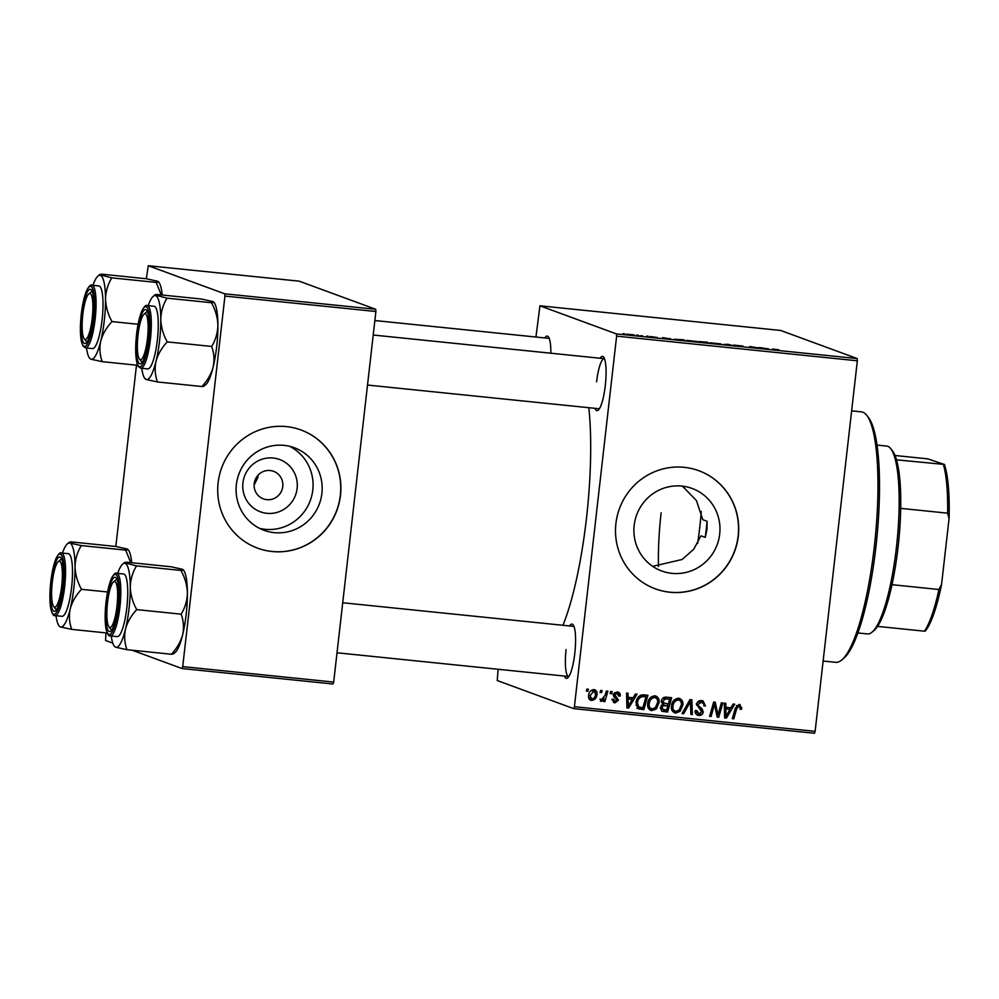 <?xml version="1.0" encoding="UTF-8"?>
<svg xmlns="http://www.w3.org/2000/svg" width="999" height="999" viewBox="0 0 999 999"><rect width="100%" height="100%" fill="white"/><g stroke="black" fill="none" stroke-linecap="round" stroke-linejoin="round"><path stroke-width="1.5" d="M297.115 488.436A27.86 27.198 -69.8 0 1 266.87 513.311A27.86 27.198 -69.8 0 1 242.932 482.892A27.86 27.198 -69.8 0 1 273.177 458.017A27.86 27.198 -69.8 0 1 297.115 488.436M254.208 483.641A14.685 14.336 110.2 0 0 263.424 498.888A14.685 14.336 110.2 0 0 282.767 486.563A14.685 14.336 110.2 0 0 273.564 471.316A14.685 14.336 110.2 0 0 254.208 483.641M254.121 485.064L257.917 477.422L257.979 475.274M236.376 484.627A43.981 42.92 110.2 0 0 263.961 530.282A43.981 42.92 110.2 0 0 321.89 493.381A43.981 42.92 110.2 0 0 294.293 447.727A43.981 42.92 110.2 0 0 236.376 484.627M259.503 528.346A43.981 42.92 110.2 0 0 312.787 490.034A43.981 42.92 110.2 0 0 289.648 446.316M218.107 482.804A62.949 61.426 110.2 0 0 257.592 548.151A62.949 61.426 110.2 0 0 340.497 495.329A62.949 61.426 110.2 0 0 301.011 429.982A62.949 61.426 110.2 0 0 218.107 482.804M257.505 548.126A62.949 61.426 110.2 0 0 340.334 495.267A62.949 61.426 110.2 0 0 300.924 429.957M682.417 486.138L696.453 500.599L702.796 519.692L707.105 521.278L706.98 529.433L705.269 537.387L700.961 535.801L693.681 549.3L682.18 559.465L652.697 566.346M719.692 534.103A43.981 42.92 -69.8 0 1 661.763 571.003A43.981 42.92 -69.8 0 1 634.178 525.349A43.981 42.92 -69.8 0 1 692.107 488.449A43.981 42.92 -69.8 0 1 719.692 534.103M615.908 523.526A62.949 61.426 110.2 0 0 655.394 588.873A62.949 61.426 110.2 0 0 738.311 536.051A62.949 61.426 110.2 0 0 698.813 470.704A62.949 61.426 110.2 0 0 615.908 523.526M655.307 588.836A62.949 61.426 110.2 0 0 738.136 535.988A62.949 61.426 110.2 0 0 698.726 470.666M600.074 358.241A27.273 5.769 95.8 0 1 603.671 357.155A27.273 5.769 95.8 0 1 605.294 385.564A27.273 5.769 95.8 0 1 598.251 410.139A27.273 5.769 95.8 0 1 594.942 408.341M367.507 385.052L599.188 408.766A25.175 5.332 -84.2 0 0 599.363 408.778M569.567 625.961A27.273 5.769 95.8 0 1 573.164 624.875A27.273 5.769 95.8 0 1 574.8 653.296A27.273 5.769 95.8 0 1 567.744 677.859A27.273 5.769 95.8 0 1 564.435 676.061M566.096 649.55A25.175 5.332 -84.2 0 0 568.693 676.498A25.175 5.332 -84.2 0 0 568.868 676.498M588.836 407.717A144.78 30.644 95.8 0 1 586.488 518.119A144.78 30.644 95.8 0 1 562.949 625.287M616.62 336.151L616.42 333.916L857.142 358.554L857.342 360.789L616.62 336.151L574.4 706.718L815.122 731.355L814.447 733.278L573.726 708.641L497.252 680.544L498.089 669.268M616.42 333.916L539.947 305.806L535.939 337.038M686.4 340.497L697.09 341.483L686.151 340.347M670.479 338.636L667.582 338.923L662.624 337.612L670.441 338.986M772.552 349.076L778.933 349.762L772.552 349.051M733.953 345.142L742.981 346.104L733.84 345.08M722.764 344.568L727.884 344.293L733.079 345.629L727.135 344.33L722.764 344.568M710.139 342.932L720.828 343.906L709.889 342.782M623.026 333.678L624.55 333.828L623.026 333.678M857.142 358.554L780.669 330.457L539.947 305.806M698.801 341.571L707.692 342.232L708.291 343.082L698.701 341.496M699.962 342.045L701.148 342.295M768.219 348.639L765.321 348.926L760.351 347.615L768.181 348.988M757.692 347.827L751.248 346.803L751.81 347.54L750.299 347.39L749.712 346.528L757.692 347.827M656.992 337.537L650.237 336.501L657.08 337.512M674.787 339.335L683.953 339.797L684.552 340.659L674.525 339.173M626.66 334.278L634.34 334.94L626.448 334.153M636.75 335.077L638.274 335.239L636.75 335.077M642.507 335.789L639.735 335.839L642.494 336.051M646.765 336.101L648.289 336.263L646.765 336.101M610.651 691.47L612.137 691.62L611.588 693.681L610.077 693.518L610.651 691.47M600.636 690.446L602.122 690.596L601.573 692.644L600.062 692.494L600.636 690.446M654.919 695.816C658.141 696.765 659.527 699.025 659.103 702.609L656.418 708.865L651.922 710.626C648.601 709.652 647.215 707.317 647.727 703.633C648.226 699 650.624 696.403 654.919 695.816L656.018 696.066M654.807 708.116L650.199 710.002L651.922 710.626L650.824 710.389M635.389 694.005L637 694.168L628.708 708.066L626.885 707.879L626.598 693.106L628.084 693.256L628.109 697.277L633.179 697.801L635.389 694.005M665.946 697.127L671.665 697.714L667.594 712.05L661.987 711.226L660.401 707.729L662.774 704.37L661.326 701.248C661.8 698.576 663.348 697.202 665.946 697.127M689.972 699.587L691.857 699.787L692.382 714.585L690.883 714.422L690.446 701.748L683.666 713.686L682.067 713.523L689.972 699.587M739.248 704.445L741.795 707.954L741.52 709.265L740.009 709.302L740.284 708.054L738.948 706.131L736.688 708.678L733.803 718.818L732.304 718.668L735.289 708.166L739.248 704.445L740.147 704.645M737.237 705.506L739.385 706.231L736.463 705.606M721.353 702.809L722.851 702.959L718.756 717.282L717.195 717.12L714.51 704.332L711.113 716.495L709.615 716.345L713.686 702.022L715.247 702.185L717.956 714.947L721.353 702.809M857.342 360.789L815.122 731.355M733.129 704.008L734.727 704.17L726.435 718.069L724.625 717.881L724.325 703.109L725.823 703.259L725.848 707.28L730.918 707.804L733.129 704.008M700.686 713.498L697.102 714.797L698.813 715.434C696.253 715.009 695.017 713.461 695.129 710.776L696.665 710.464L699.063 713.736L701.76 711.912L696.615 704.407C697.19 701.71 698.85 700.436 701.573 700.586L703.046 700.911L705.431 705.968L703.933 705.993L703.796 703.808L701.286 702.285L698.114 704.42L698.351 705.744L701.935 708.616L703.259 711.975C702.784 714.447 701.298 715.596 698.813 715.434L697.602 715.159M699.562 701.648L702.322 702.509L697.714 701.922M695.104 711.575L699.063 713.736M678.658 698.239C681.88 699.188 683.266 701.46 682.841 705.044L680.157 711.3L675.661 713.061C672.339 712.087 670.953 709.752 671.465 706.068C671.965 701.435 674.362 698.825 678.658 698.239L679.757 698.488M678.546 710.539L673.938 712.424L675.661 713.061L674.562 712.811M615.759 701.498L613.311 702.197L615.034 702.834L612.012 699.275L613.523 699.238L615.247 701.51L616.97 700.224L613.823 696.653L613.299 694.655L617.145 691.945C619.405 692.27 620.441 693.581 620.279 695.903L618.756 696.128L616.92 693.269L614.785 694.692L618.481 700.137L615.034 702.834L613.948 702.597M615.209 692.632L617.532 693.406L614.36 692.669M612 699.912L615.247 701.51M617.145 691.945L618.281 692.195M643.706 694.854L647.926 695.292L643.856 709.615L638.498 708.878L636.013 702.772C636.338 699.05 638.136 696.453 641.37 694.967L643.706 694.854M593.98 689.572C596.291 690.134 597.302 691.658 597.027 694.155C596.74 697.864 594.917 699.962 591.558 700.436C589.235 699.799 588.249 698.214 588.598 695.654C588.911 692.082 590.709 690.059 593.98 689.572L594.855 689.772M589.997 699.862L590.734 700.249M606.356 691.033L607.867 691.183L604.907 701.61L603.396 701.448L604.02 699.3L601.348 701.435L600.387 700.948L605.119 695.192L606.356 691.033M601.161 699.35L601.873 699.762M586.913 689.048L588.399 689.198L587.849 691.246L586.338 691.083L586.913 689.048M224.937 296.066L224.738 293.818L375.699 309.278L375.899 311.513L224.937 296.066L182.717 666.62L333.678 682.08L333.004 684.003L182.043 668.543L132.143 650.212M112.787 643.106L105.569 640.446L105.981 632.891M375.699 309.278L299.225 281.169L148.264 265.722L146.329 278.758M136.488 365.172L115.834 546.478M224.738 293.818L148.264 265.722M375.899 311.513L333.678 682.08M182.043 668.543L182.717 666.62M544.817 337.937A27.273 5.769 95.8 0 1 548.426 336.85A27.273 5.769 95.8 0 1 550.836 353.196M573.726 708.641L574.4 706.718M549.238 338.411A25.175 5.332 -84.2 0 0 549.063 338.374L374.862 320.542M604.495 358.703A25.175 5.332 -84.2 0 0 604.32 358.678A25.175 5.332 -84.2 0 0 596.603 381.83M573.988 626.435A25.175 5.332 -84.2 0 0 573.813 626.398L342.707 602.747M717.569 714.797L717.057 716.558M717.082 716.67L718.756 717.282M713.161 703.845L714.51 704.332M712.1 707.579L713.536 708.104M709.715 715.983L711.113 716.495M713.661 702.11L714.148 704.195M715.584 710.239L717.27 710.863M716.57 714.435L717.956 714.947M730.494 707.754L729.582 709.302M725.436 716.221L724.725 717.432L726.435 718.069M724.4 706.755L725.848 707.28M724.587 715.908L725.923 716.395L729.907 709.427L724.437 708.403M724.437 708.491L725.861 709.003L725.923 716.395M729.907 709.427L725.861 709.003M740.284 707.404L741.795 707.954M740.147 708.766L741.52 709.265M732.404 718.306L733.803 718.818M739.185 704.432L740.109 706.88M702.122 700.661L703.758 703.733M704.008 705.444L705.431 705.968M696.69 703.908L698.114 704.42M696.39 703.796L696.628 705.107L698.351 705.744M696.628 705.107L701.935 708.616M700.212 707.979L701.535 711.338M701.76 711.425L703.259 711.975M695.716 710.464L696.628 710.801M690.159 699.612L690.234 701.673M690.871 714.023L692.382 714.585M689.035 701.236L690.446 701.748M682.267 713.174L683.666 713.686M678.858 698.264L681.106 702.222M681.393 704.507L682.841 705.044M678.433 710.664L680.157 711.3M671.453 708.453L673.438 710.564L675.898 711.363L679.108 710.052L681.368 704.819C681.668 702.26 680.669 700.636 678.358 699.937C675.062 700.586 673.264 702.734 672.939 706.38C672.577 708.978 673.563 710.639 675.898 711.363M676.635 699.3L679.095 700.099L676.635 699.3L674.213 699.987M671.49 705.856L672.939 706.38M669.829 697.527L669.367 699.125M667.969 704.045L667.519 705.631M666.221 710.177L665.871 711.413L667.594 712.05M665.871 711.413L661.525 710.951M661.326 702.222L668.319 704.07L669.692 699.238L665.434 698.875L662.799 701.435L663.91 703.496M669.692 699.238L662.462 698.613M660.364 708.428L666.57 710.214L667.832 705.756L662.936 705.856L661.887 707.816L664.023 709.952M667.832 705.756L661.226 705.232M660.464 707.292L661.887 707.816M661.388 705.294L662.936 705.856M661.375 700.911L662.799 701.435M663.723 698.251L665.434 698.875M618.793 695.354L620.279 695.903M618.793 695.554L620.254 696.091M613.386 694.168L614.785 694.692M613.074 694.055L614.997 695.641M613.274 695.017L616.77 699.5M616.97 699.575L618.481 700.137M617.332 691.97L618.593 694.405M632.754 697.752L631.843 699.3M627.709 706.218L626.985 707.429L628.708 708.066M626.673 696.753L628.109 697.277M626.848 705.906L628.184 706.393L632.18 699.425L626.698 698.401M626.698 698.476L628.121 699L628.184 706.393M632.18 699.425L628.121 699M646.091 695.104L645.629 696.69M642.482 707.754L642.132 708.978L643.856 709.615M642.132 708.978L636.775 708.241M637.112 706.493L642.832 707.791L645.953 696.803L644.043 696.615C640.072 696.59 637.874 698.726 637.474 703.021L638.823 707.13L636.013 705.219M645.953 696.803L642.32 695.978L638.748 696.553M636.038 702.497L637.474 703.021M642.32 695.978L644.043 696.615M655.119 695.841L657.367 699.799M657.654 702.085L659.103 702.609M654.695 708.229L656.418 708.865M647.714 706.018L649.7 708.129L652.16 708.928L655.369 707.629L657.629 702.397C657.929 699.837 656.93 698.201 654.62 697.502C651.323 698.164 649.525 700.311 649.2 703.945C648.838 706.555 649.825 708.216 652.16 708.928M652.896 696.877L655.356 697.664L652.896 696.877L650.486 697.564M647.752 703.421L649.2 703.945M593.93 689.572L595.304 692.02M595.566 693.618L597.027 694.155M592.657 699.013L589.934 699.812M588.611 697.389L591.77 699.113C594.118 698.501 595.367 696.852 595.529 694.168L593.818 690.896L590.084 695.804L591.77 699.113M592.095 690.272L594.243 690.996L591.233 690.384M588.648 695.279L590.084 695.804M600.162 692.132L601.573 692.644M604.008 698.064L603.696 699.175M603.508 701.086L604.907 701.61M603.309 699.038L604.02 699.3M601.56 699.675L600.574 700.561M610.177 693.156L611.588 693.681M586.438 690.721L587.849 691.246M707.604 343.019L707.692 342.232M706.718 342.832L701.423 342.182L706.705 342.919M706.468 342.47L700.299 341.72L706.455 342.557M718.781 344.131L711.663 343.094L719.33 343.756M766.67 348.813L763.711 348.276L766.645 349.063M758.79 348.251L758.878 347.465M751.173 347.477L751.248 346.803M668.943 338.811L665.971 338.274L668.905 339.061M683.865 340.584L683.953 339.797M682.979 340.409L676.298 339.485L682.966 340.497M695.042 341.708L687.924 340.671L695.591 341.321M630.831 334.877L628.146 334.44L630.819 334.952M866.82 415.409L868.556 417.644A123.801 26.199 95.8 0 1 875.948 546.603A123.801 26.199 95.8 0 1 843.943 658.104L841.782 659.939A125.899 26.648 -84.2 0 0 874.337 546.553A125.899 26.648 -84.2 0 0 866.82 415.409A125.899 26.648 -84.2 0 0 861.375 411.85L851.635 410.851M707.105 521.278A125.899 26.648 95.8 0 1 706.243 529.358A125.899 26.648 95.8 0 1 705.269 537.387M661.126 512.774A94.418 19.98 -84.2 0 0 658.478 566.595M697.602 543.493A94.418 19.98 -84.2 0 0 699.799 526.985A94.418 19.98 -84.2 0 0 701.286 511.513M823.126 661.038L835.738 662.325A125.899 26.648 -84.2 0 0 841.782 659.939M155.682 295.679A42.233 8.941 -84.2 0 1 160.789 319.38A42.233 8.941 95.8 0 1 159.553 340.759A42.233 8.941 95.8 0 1 156.006 361.276C157.967 354.27 161.713 347.802 167.245 341.895C163.249 334.677 161.089 327.173 160.789 319.38C160.989 311.725 163.074 304.645 167.033 298.164L154.845 294.955L153.184 296.366A42.233 8.941 95.8 0 1 155.682 295.679C154.171 295.055 154.633 294.655 157.043 294.493L201.461 299.038L212.799 301.523L214.161 302.61A42.233 8.941 95.8 0 1 217.907 325.224C217.707 332.879 215.622 339.96 211.663 346.441L167.245 341.895M148.339 338.798A27.273 5.769 95.8 0 1 141.284 363.361A27.273 5.769 95.8 0 1 137.163 334.69A27.273 5.769 95.8 0 1 146.703 310.377A27.273 5.769 95.8 0 1 148.339 338.798M140.322 359.69A25.175 5.332 -84.2 0 0 142.233 362A25.175 5.332 -84.2 0 0 142.407 362A25.175 5.332 95.8 0 1 142.233 362A25.175 5.332 95.8 0 1 141.134 361.288L139.398 359.053A23.077 4.883 -84.2 0 0 147.14 341.171A23.077 4.883 -84.2 0 0 143.993 314.223A23.077 4.883 -84.2 0 0 138.362 332.317A23.077 4.883 -84.2 0 0 139.398 359.053M157.355 339.947A31.468 6.656 -84.2 0 0 154.121 306.268L147.178 305.557A31.468 6.656 95.8 0 1 150.424 339.235A31.468 6.656 95.8 0 1 140.772 368.181L147.702 368.893A31.468 6.656 -84.2 0 0 157.355 339.947M212.799 301.523C214.31 302.148 213.861 302.547 211.451 302.709C215.447 309.927 217.607 317.432 217.907 325.224A42.233 8.941 95.8 0 1 213.137 367.12C211.176 374.138 207.43 380.594 201.898 386.513L157.48 381.968C155.032 375.324 154.545 368.419 156.006 361.276A42.233 8.941 95.8 0 1 146.141 379.483L157.48 381.968M211.451 302.709L167.033 298.164M211.663 346.441C214.111 353.084 214.598 359.977 213.137 367.12A42.233 8.941 95.8 0 1 205.757 384.64L204.096 386.051M201.898 386.513C204.308 386.338 204.77 385.951 203.259 385.327M144.793 378.396L146.141 379.483A42.233 8.941 95.8 0 1 144.793 378.396A42.233 8.941 95.8 0 1 141.783 368.281M148.189 305.657A42.233 8.941 95.8 0 1 153.184 296.366M143.993 314.223L146.141 312.375A25.175 5.332 95.8 0 1 147.352 311.9A25.175 5.332 95.8 0 1 147.527 311.938A25.175 5.332 -84.2 0 0 147.352 311.9A25.175 5.332 -84.2 0 0 145.017 313.773M92.507 315.472A23.077 4.883 -84.2 0 0 88.749 293.918A23.077 4.883 -84.2 0 0 82.505 317.42A23.077 4.883 -84.2 0 0 84.153 338.748A23.077 4.883 -84.2 0 0 92.507 315.472M88.749 293.918L90.897 292.083A25.175 5.332 95.8 0 1 92.108 291.596A25.175 5.332 95.8 0 1 92.283 291.633A25.175 5.332 -84.2 0 0 92.108 291.596A25.175 5.332 -84.2 0 0 89.773 293.481M85.065 339.385A25.175 5.332 -84.2 0 0 86.975 341.695A25.175 5.332 -84.2 0 0 87.15 341.695A25.175 5.332 95.8 0 1 86.975 341.695A25.175 5.332 95.8 0 1 85.889 340.984L84.153 338.748M100.437 275.374A42.233 8.941 -84.2 0 1 105.532 299.076A42.233 8.941 95.8 0 1 104.308 320.454A42.233 8.941 95.8 0 1 100.762 340.971C102.722 333.966 106.468 327.51 112 321.591C107.992 314.385 105.844 306.88 105.532 299.076C105.744 291.421 107.817 284.353 111.776 277.859L99.588 274.65L97.927 276.061A42.233 8.941 95.8 0 1 100.437 275.374C98.926 274.75 99.376 274.363 101.798 274.188L146.216 278.733L157.555 281.219L158.903 282.305A42.233 8.941 95.8 0 1 162.2 295.017M93.082 318.494A27.273 5.769 95.8 0 1 86.039 343.057A27.273 5.769 95.8 0 1 81.918 314.385A27.273 5.769 95.8 0 1 91.458 290.072A27.273 5.769 95.8 0 1 93.082 318.494M102.11 319.643A31.468 6.656 -84.2 0 0 98.864 285.964L91.933 285.252A31.468 6.656 95.8 0 1 95.167 318.931A31.468 6.656 95.8 0 1 85.514 347.877L92.457 348.589A31.468 6.656 -84.2 0 0 102.11 319.643M157.555 281.219C159.066 281.843 158.616 282.242 156.194 282.405L161.239 294.917M156.194 282.405L111.776 277.859M138.087 324.263L112 321.591M102.235 361.663C99.775 355.02 99.288 348.127 100.762 340.971A42.233 8.941 95.8 0 1 90.884 359.178L102.235 361.663L137.712 365.297M89.535 358.092L90.884 359.178A42.233 8.941 95.8 0 1 89.535 358.092A42.233 8.941 95.8 0 1 86.526 347.977M92.932 285.364A42.233 8.941 95.8 0 1 97.927 276.061M107.243 605.444A23.077 4.883 -84.2 0 0 108.903 626.773A23.077 4.883 -84.2 0 0 117.245 603.496A23.077 4.883 -84.2 0 0 113.486 581.942A23.077 4.883 -84.2 0 0 107.243 605.444M109.815 627.409A25.175 5.332 -84.2 0 0 111.726 629.72A25.175 5.332 -84.2 0 0 111.9 629.72A25.175 5.332 95.8 0 1 111.726 629.72A25.175 5.332 95.8 0 1 110.639 629.008L108.903 626.773M113.486 581.942L115.647 580.107A25.175 5.332 95.8 0 1 116.846 579.62A25.175 5.332 95.8 0 1 117.02 579.657A25.175 5.332 -84.2 0 0 116.846 579.62A25.175 5.332 -84.2 0 0 114.523 581.505M182.305 569.243C183.816 569.867 183.354 570.267 180.944 570.429C184.952 577.647 187.1 585.152 187.4 592.944A42.233 8.941 95.8 0 1 186.176 614.323A42.233 8.941 95.8 0 1 182.63 634.852C180.669 641.857 176.923 648.326 171.391 654.233L126.973 649.687C124.525 643.044 124.038 636.151 125.512 628.995C127.472 621.99 131.206 615.534 136.738 609.615C132.742 602.409 130.582 594.904 130.282 587.1C130.482 579.445 132.567 572.377 136.526 565.884L124.338 562.674L122.677 564.085A42.233 8.941 95.8 0 1 125.187 563.399C123.676 562.774 124.126 562.387 126.536 562.212L170.954 566.758L182.305 569.243L183.654 570.329A42.233 8.941 95.8 0 1 187.4 592.944C187.2 600.599 185.115 607.679 181.156 614.16C183.616 620.804 184.103 627.709 182.63 634.852A42.233 8.941 95.8 0 1 175.262 652.359L173.601 653.771M106.668 602.409A27.273 5.769 95.8 0 1 116.209 578.096A27.273 5.769 95.8 0 1 117.832 606.518A27.273 5.769 95.8 0 1 110.777 631.081A27.273 5.769 95.8 0 1 106.668 602.409M110.265 635.901L117.208 636.613A31.468 6.656 -84.2 0 0 126.848 607.667A31.468 6.656 -84.2 0 0 123.614 573.988L116.671 573.276A31.468 6.656 95.8 0 1 119.917 606.955A31.468 6.656 95.8 0 1 110.265 635.901C108.941 636.5 107.605 634.54 106.256 630.007C104.858 623.126 104.783 613.848 106.031 602.172C107.255 591.87 109.103 583.891 111.563 578.246C113.799 574.075 115.509 572.415 116.671 573.276M180.944 570.429L136.526 565.884M181.156 614.16L136.738 609.615M171.391 654.233C173.814 654.058 174.263 653.671 172.752 653.046M111.276 636.001A42.233 8.941 -84.2 0 0 114.286 646.116L115.634 647.202L126.973 649.687M125.187 563.399A42.233 8.941 95.8 0 1 130.282 587.1A42.233 8.941 95.8 0 1 125.512 628.995A42.233 8.941 95.8 0 1 115.634 647.202A42.233 8.941 -84.2 0 1 114.286 646.116M117.682 573.389A42.233 8.941 95.8 0 1 122.677 564.085M52.61 579.745A23.077 4.883 -84.2 0 0 53.646 606.468A23.077 4.883 -84.2 0 0 61.389 588.586A23.077 4.883 -84.2 0 0 58.242 561.638A23.077 4.883 -84.2 0 0 52.61 579.745M54.57 607.117A25.175 5.332 -84.2 0 0 56.468 609.415A25.175 5.332 -84.2 0 0 56.656 609.427A25.175 5.332 95.8 0 1 56.468 609.415A25.175 5.332 95.8 0 1 55.382 608.703L53.646 606.468M58.242 561.638L60.39 559.802A25.175 5.332 95.8 0 1 61.601 559.328A25.175 5.332 95.8 0 1 61.776 559.353A25.175 5.332 -84.2 0 0 61.601 559.328A25.175 5.332 -84.2 0 0 59.266 561.201M51.411 582.117A27.273 5.769 95.8 0 1 60.951 557.804A27.273 5.769 95.8 0 1 62.587 586.213A27.273 5.769 95.8 0 1 55.532 610.776A27.273 5.769 95.8 0 1 51.411 582.117M55.02 615.596L61.95 616.308A31.468 6.656 -84.2 0 0 71.603 587.362A31.468 6.656 -84.2 0 0 68.357 553.683L61.426 552.984A31.468 6.656 95.8 0 1 64.66 586.663A31.468 6.656 95.8 0 1 55.02 615.596C53.696 616.208 52.36 614.235 51.011 609.702C49.613 602.822 49.525 593.543 50.787 581.868C52.01 571.565 53.846 563.586 56.306 557.942C58.554 553.771 60.252 552.122 61.426 552.984M131.706 562.749A42.233 8.941 95.8 0 0 128.396 550.024L127.048 548.951L115.709 546.465L71.291 541.92C68.881 542.082 68.419 542.482 69.93 543.094L69.093 542.37L67.433 543.793A42.233 8.941 95.8 0 1 69.93 543.094A42.233 8.941 95.8 0 1 75.037 566.795C75.237 559.14 77.323 552.072 81.281 545.579L69.93 543.094M127.048 548.951C128.559 549.562 128.109 549.962 125.687 550.124L81.281 545.579M125.687 550.124L130.732 562.649M81.493 589.323C77.485 582.105 75.337 574.6 75.037 566.795A42.233 8.941 95.8 0 1 70.255 608.703C72.215 601.685 75.961 595.229 81.493 589.323L107.58 591.982M71.728 629.382C69.281 622.739 68.794 615.846 70.255 608.703A42.233 8.941 95.8 0 1 60.39 626.897L71.728 629.382L107.205 633.016M59.515 626.435L60.39 626.897A42.233 8.941 -84.2 0 1 59.028 625.811L59.515 626.435M62.438 553.084A42.233 8.941 95.8 0 1 67.433 543.793M56.019 615.696A42.233 8.941 -84.2 0 0 59.028 625.811M857.841 632.954L867.507 633.94A94.418 19.98 -84.2 0 0 872.04 632.155A94.418 19.98 -84.2 0 0 897.002 542.045A94.418 19.98 -84.2 0 0 890.808 448.751A94.418 19.98 -84.2 0 0 887.799 446.328A94.418 19.98 -84.2 0 0 886.737 446.078L877.072 445.092M890.808 448.751L892.544 450.986A92.32 19.543 95.8 0 1 896.528 459.84A92.32 19.543 95.8 0 1 900.698 508.366A92.32 19.543 95.8 0 1 891.995 584.69A92.32 19.543 95.8 0 1 877.547 626.385A92.32 19.543 95.8 0 1 874.2 630.307L872.04 632.155M925.411 630.993L924.475 631.193A92.32 19.543 -84.2 0 0 938.923 589.497L941.57 584.39A90.222 19.093 95.8 0 1 925.411 630.993M877.547 626.385L924.475 631.193M896.528 459.84L944.392 464.448A90.222 19.093 95.8 0 1 949.05 518.693L941.57 584.39M895.042 455.507L927.696 458.853L944.392 464.448M891.995 584.69L938.923 589.497M949.05 518.693L947.614 513.174A92.32 19.543 -84.2 0 0 943.443 464.635M900.698 508.366L947.614 513.174M724.512 712.2L725.961 712.724M735.289 708.166L736.688 708.678M698.551 706.743L700.274 707.379M687.437 704.045L688.898 704.582M662.225 711.038L663.935 711.675M663.698 704.869L665.421 705.506M665.184 698.326L666.907 698.95M614.585 696.166L616.308 696.79M626.773 702.197L628.221 702.722M638.573 708.616L640.297 709.253M148.938 339.011A30.22 6.394 -84.2 0 0 146.166 306.768A30.22 6.394 -84.2 0 0 136.563 334.465A30.22 6.394 -84.2 0 0 139.336 366.72A30.22 6.394 -84.2 0 0 148.938 339.011M93.681 318.718A30.22 6.394 -84.2 0 0 90.921 286.463A30.22 6.394 -84.2 0 0 81.319 314.173A30.22 6.394 -84.2 0 0 84.091 346.416A30.22 6.394 -84.2 0 0 93.681 318.718M106.056 602.197A30.22 6.394 -84.2 0 0 108.829 634.44A30.22 6.394 -84.2 0 0 118.431 606.743A30.22 6.394 -84.2 0 0 115.659 574.487A30.22 6.394 -84.2 0 0 106.056 602.197M50.812 581.893A30.22 6.394 -84.2 0 0 53.584 614.148A30.22 6.394 -84.2 0 0 63.187 586.438A30.22 6.394 -84.2 0 0 60.415 554.183A30.22 6.394 -84.2 0 0 50.812 581.893M601.648 699.712L599.937 699.088M147.178 305.557C146.004 304.695 144.306 306.356 142.058 310.527C139.598 316.171 137.762 324.151 136.538 334.453L135.702 352.722C136.426 361.8 137.3 366.371 138.324 366.458L140.772 368.181M604.32 358.678L373.214 335.027M91.933 285.252C90.759 284.39 89.048 286.051 86.813 290.222C84.353 295.866 82.505 303.846 81.281 314.148C80.032 325.849 80.107 335.127 81.518 342.008L83.079 346.154L85.514 347.877M337.013 652.784L568.693 676.498"/></g></svg>
